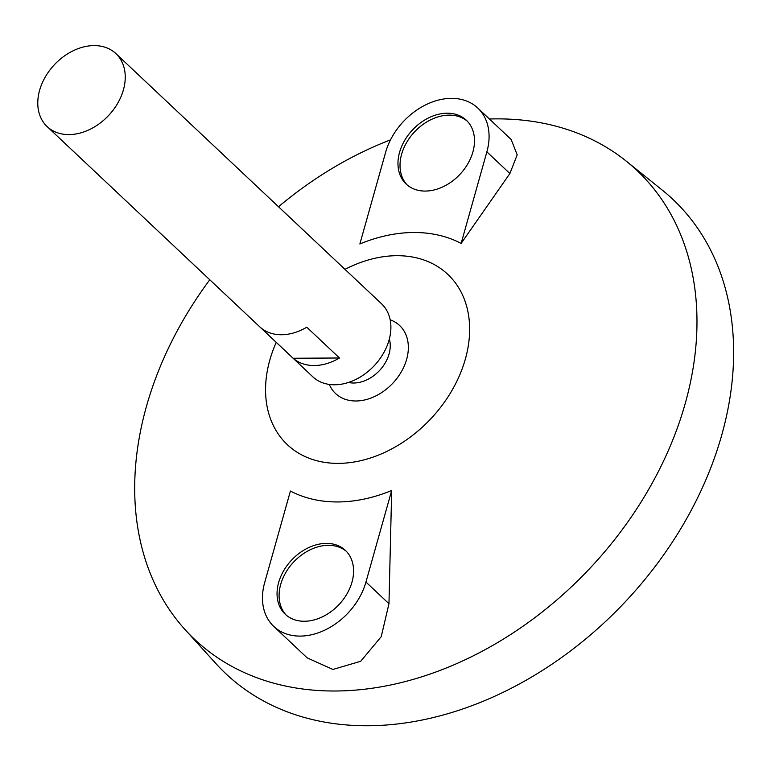 <?xml version="1.0" encoding="UTF-8"?>
<svg xmlns="http://www.w3.org/2000/svg" width="771" height="771" viewBox="0 0 771 771"><rect width="100%" height="100%" fill="white"/><g stroke="black" fill="none" stroke-linecap="round" stroke-linejoin="round"><path stroke-width="1.16" d="M39.6 90.323A50.134 37.133 133.3 0 1 73.332 50.684A50.134 37.133 133.3 0 1 115.881 53.594A50.134 37.133 133.3 0 1 108.547 115.554A50.134 37.133 133.3 0 1 47.137 126.589A50.134 37.133 133.3 0 1 39.6 90.323M115.881 53.594L381.539 303.784A50.134 37.133 133.3 0 1 374.195 365.743A50.134 37.133 133.3 0 1 312.785 376.788L47.137 126.589M293.144 358.255L260.444 327.453A50.134 37.133 -46.7 0 0 306.771 327.203L339.471 357.995A50.134 37.133 133.3 0 1 293.144 358.255L339.471 357.995M389.345 339.028A32.575 24.123 133.3 0 1 379.409 370.649A32.575 24.123 133.3 0 1 348.434 382.464M390.174 319.82A46.713 34.599 133.3 0 1 392.786 383.254A46.713 34.599 133.3 0 1 329.313 384.44M344.984 269.349A116.99 86.651 133.3 0 1 469.5 324.157A116.99 86.651 133.3 0 1 355.498 461.762A116.99 86.651 133.3 0 1 269.821 360.067A116.99 86.651 133.3 0 1 276.23 342.353M489.421 119.004A322.307 238.731 133.3 0 1 626.389 161.255A322.307 238.731 133.3 0 1 589.622 568.622A322.307 238.731 133.3 0 1 185.175 629.734A322.307 238.731 133.3 0 1 146.442 406.433A322.307 238.731 133.3 0 1 209.779 279.767M278.524 206.763A322.307 238.731 133.3 0 1 390.531 139.85M391.687 490.481A151.791 112.431 133.3 0 1 290.416 491.04L264.675 582.597A60.581 44.872 -46.7 0 0 273.772 626.428A60.581 44.872 -46.7 0 0 325.198 629.936A60.581 44.872 -46.7 0 0 365.946 582.047L391.687 490.481L388.97 603.722L365.946 582.047M273.772 626.428L307.166 657.865L332.918 669.45L360.712 661.277L381.231 636.673L388.97 603.722M461.135 243.414L509.891 173.533L517.196 154.826L511.154 139.474L477.769 108.027A60.581 44.872 -46.7 0 0 426.353 104.519A60.581 44.872 -46.7 0 0 385.596 152.407L359.864 243.973A151.791 112.431 133.3 0 1 461.135 243.414L486.867 151.858A60.581 44.872 -46.7 0 0 477.769 108.027M626.389 161.255L662.25 190.1A325.902 241.39 133.3 0 1 625.069 602.016A325.902 241.39 133.3 0 1 216.121 663.802L185.175 629.734M472.902 151.935A43.87 32.498 -46.7 0 0 466.31 120.199A43.87 32.498 -46.7 0 0 412.581 129.856A43.87 32.498 -46.7 0 0 406.153 184.067A43.87 32.498 -46.7 0 0 443.392 186.611A43.87 32.498 -46.7 0 0 472.902 151.935M351.981 582.124A43.87 32.498 -46.7 0 0 345.389 550.388A43.87 32.498 -46.7 0 0 291.66 560.045A43.87 32.498 -46.7 0 0 285.231 614.256A43.87 32.498 -46.7 0 0 322.471 616.8A43.87 32.498 -46.7 0 0 351.981 582.124M346.381 551.381A43.87 32.498 -46.7 0 0 293.703 561.972A43.87 32.498 -46.7 0 0 286.282 615.191M467.303 121.192A43.87 32.498 -46.7 0 0 414.625 131.783A43.87 32.498 -46.7 0 0 407.204 185.001M509.891 173.533L486.867 151.858"/></g></svg>
